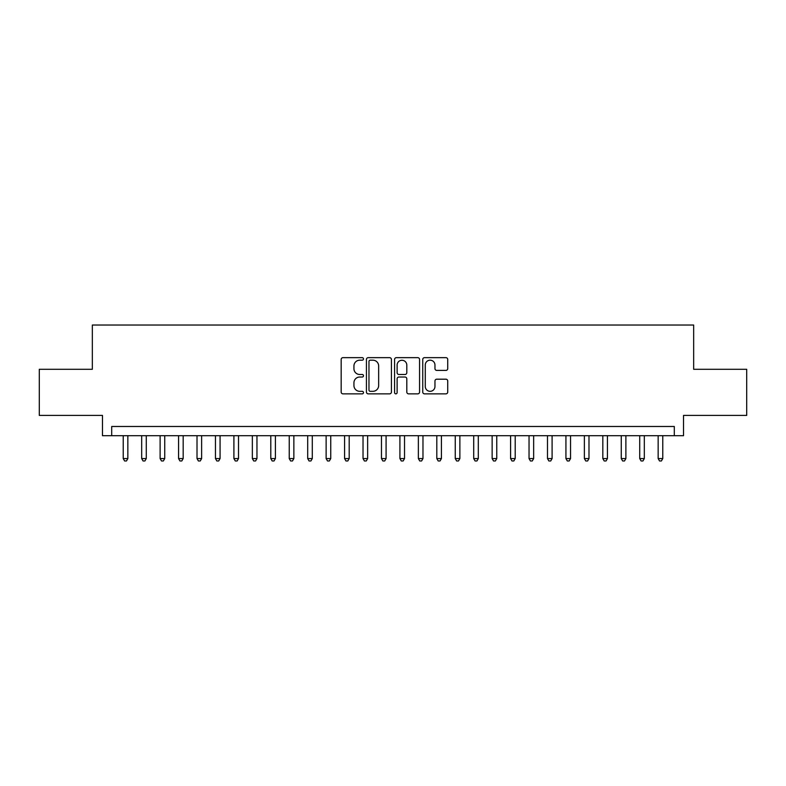 <?xml version="1.0" encoding="UTF-8"?>
<svg xmlns="http://www.w3.org/2000/svg" width="786" height="786" viewBox="0 0 786 786"><rect width="100%" height="100%" fill="white"/><g stroke="black" fill="none" stroke-linecap="round" stroke-linejoin="round"><path stroke-width="1.18" d="M363.486 358.917A1.267 1.267 0 0 0 362.218 357.65L342.981 357.65A1.808 1.808 0 0 0 341.173 359.457L341.173 392.047A1.808 1.808 0 0 0 342.981 393.855L362.218 393.855A1.267 1.267 0 0 0 363.486 392.587A1.267 1.267 0 0 0 362.218 391.32L359.733 391.32A5.797 5.797 0 0 1 353.936 385.533L353.936 382.811A5.797 5.797 0 0 1 359.733 377.025L362.218 377.025A1.267 1.267 0 0 0 363.486 375.757A1.267 1.267 0 0 0 362.218 374.49L359.733 374.49A5.797 5.797 0 0 1 353.936 368.693L353.936 365.971A5.797 5.797 0 0 1 359.733 360.185L362.218 360.185A1.267 1.267 0 0 0 363.486 358.917M445.917 370.412A1.808 1.808 0 0 0 447.725 368.605L447.725 359.457A1.808 1.808 0 0 0 445.917 357.65L424.548 357.65A1.808 1.808 0 0 0 422.74 359.457L422.74 392.047A1.808 1.808 0 0 0 424.548 393.855L445.917 393.855A1.808 1.808 0 0 0 447.725 392.047L447.725 381.004A1.808 1.808 0 0 0 445.917 379.196L436.77 379.196A1.808 1.808 0 0 0 434.963 381.004L434.963 386.476A4.844 4.844 0 0 1 430.119 391.32A4.844 4.844 0 0 1 425.275 386.476L425.275 365.028A4.844 4.844 0 0 1 430.119 360.185A4.844 4.844 0 0 1 434.963 365.028L434.963 368.605A1.808 1.808 0 0 0 436.77 370.412L445.917 370.412M674.3 435.699L683.525 435.699L683.525 415.411L746.7 415.411L746.7 369.292L693.665 369.292L693.665 325.031L92.335 325.031L92.335 369.292L39.3 369.292L39.3 415.411L102.475 415.411L102.475 435.699L674.3 435.699L674.3 426.484L111.7 426.484L111.7 435.699M391.418 359.457A1.808 1.808 0 0 0 389.601 357.65L368.241 357.65A1.808 1.808 0 0 0 366.433 359.457L366.433 392.047A1.808 1.808 0 0 0 368.241 393.855L389.601 393.855A1.808 1.808 0 0 0 391.418 392.047L391.418 359.457M396.399 357.65L417.759 357.65A1.808 1.808 0 0 1 419.567 359.457L419.567 392.047A1.808 1.808 0 0 1 417.759 393.855L408.612 393.855A1.808 1.808 0 0 1 406.804 392.047L406.804 378.832A1.808 1.808 0 0 0 404.996 377.025L398.934 377.025A1.808 1.808 0 0 0 397.117 378.832L397.117 392.587A1.267 1.267 0 0 1 395.849 393.855A1.267 1.267 0 0 1 394.582 392.587L394.582 359.457A1.808 1.808 0 0 1 396.399 357.65M370.235 360.185A1.267 1.267 0 0 0 368.968 361.452L368.968 390.053A1.267 1.267 0 0 0 370.235 391.32L372.859 391.32A5.797 5.797 0 0 0 378.656 385.533L378.656 365.971A5.797 5.797 0 0 0 372.859 360.185L370.235 360.185M406.804 365.117A4.844 4.844 0 0 0 401.96 360.273A4.844 4.844 0 0 0 397.117 365.117L397.117 372.672A1.808 1.808 0 0 0 398.934 374.49L404.996 374.49A1.808 1.808 0 0 0 406.804 372.672L406.804 365.117M123.225 435.699L123.225 458.572L127.843 458.572L127.843 435.699M127.843 458.572L126.458 460.969L124.61 460.969L123.225 458.572M141.677 435.699L141.677 458.572L146.284 458.572L146.284 435.699M146.284 458.572L144.899 460.969L143.062 460.969L141.677 458.572M160.118 435.699L160.118 458.572L164.736 458.572L164.736 435.699M164.736 458.572L163.35 460.969L161.503 460.969L160.118 458.572M178.569 435.699L178.569 458.572L183.177 458.572L183.177 435.699M183.177 458.572L181.792 460.969L179.955 460.969L178.569 458.572M197.011 435.699L197.011 458.572L201.629 458.572L201.629 435.699M201.629 458.572L200.243 460.969L198.396 460.969L197.011 458.572M215.462 435.699L215.462 458.572L220.07 458.572L220.07 435.699M220.07 458.572L218.685 460.969L216.838 460.969L215.462 458.572M233.904 435.699L233.904 458.572L238.512 458.572L238.512 435.699M238.512 458.572L237.136 460.969L235.289 460.969L233.904 458.572M252.345 435.699L252.345 458.572L256.963 458.572L256.963 435.699M256.963 458.572L255.578 460.969L253.731 460.969L252.345 458.572M270.797 435.699L270.797 458.572L275.405 458.572L275.405 435.699M275.405 458.572L274.019 460.969L272.182 460.969L270.797 458.572M289.238 435.699L289.238 458.572L293.856 458.572L293.856 435.699M293.856 458.572L292.471 460.969L290.624 460.969L289.238 458.572M307.69 435.699L307.69 458.572L312.297 458.572L312.297 435.699M312.297 458.572L310.912 460.969L309.075 460.969L307.69 458.572M326.131 435.699L326.131 458.572L330.749 458.572L330.749 435.699M330.749 458.572L329.363 460.969L327.516 460.969L326.131 458.572M344.582 435.699L344.582 458.572L349.19 458.572L349.19 435.699M349.19 458.572L347.805 460.969L345.968 460.969L344.582 458.572M363.024 435.699L363.024 458.572L367.642 458.572L367.642 435.699M367.642 458.572L366.256 460.969L364.409 460.969L363.024 458.572M381.475 435.699L381.475 458.572L386.083 458.572L386.083 435.699M386.083 458.572L384.698 460.969L382.851 460.969L381.475 458.572M399.917 435.699L399.917 458.572L404.525 458.572L404.525 435.699M404.525 458.572L403.149 460.969L401.302 460.969L399.917 458.572M418.358 435.699L418.358 458.572L422.976 458.572L422.976 435.699M422.976 458.572L421.591 460.969L419.744 460.969L418.358 458.572M436.81 435.699L436.81 458.572L441.418 458.572L441.418 435.699M441.418 458.572L440.032 460.969L438.195 460.969L436.81 458.572M455.251 435.699L455.251 458.572L459.869 458.572L459.869 435.699M459.869 458.572L458.484 460.969L456.637 460.969L455.251 458.572M473.703 435.699L473.703 458.572L478.31 458.572L478.31 435.699M478.31 458.572L476.925 460.969L475.088 460.969L473.703 458.572M492.144 435.699L492.144 458.572L496.762 458.572L496.762 435.699M496.762 458.572L495.377 460.969L493.529 460.969L492.144 458.572M510.595 435.699L510.595 458.572L515.203 458.572L515.203 435.699M515.203 458.572L513.818 460.969L511.981 460.969L510.595 458.572M529.037 435.699L529.037 458.572L533.655 458.572L533.655 435.699M533.655 458.572L532.269 460.969L530.422 460.969L529.037 458.572M547.488 435.699L547.488 458.572L552.096 458.572L552.096 435.699M552.096 458.572L550.711 460.969L548.864 460.969L547.488 458.572M565.93 435.699L565.93 458.572L570.538 458.572L570.538 435.699M570.538 458.572L569.162 460.969L567.315 460.969L565.93 458.572M584.371 435.699L584.371 458.572L588.989 458.572L588.989 435.699M588.989 458.572L587.604 460.969L585.757 460.969L584.371 458.572M602.823 435.699L602.823 458.572L607.431 458.572L607.431 435.699M607.431 458.572L606.045 460.969L604.208 460.969L602.823 458.572M621.264 435.699L621.264 458.572L625.882 458.572L625.882 435.699M625.882 458.572L624.497 460.969L622.65 460.969L621.264 458.572M639.716 435.699L639.716 458.572L644.323 458.572L644.323 435.699M644.323 458.572L642.938 460.969L641.101 460.969L639.716 458.572M658.157 435.699L658.157 458.572L662.775 458.572L662.775 435.699M662.775 458.572L661.39 460.969L659.542 460.969L658.157 458.572"/></g></svg>
